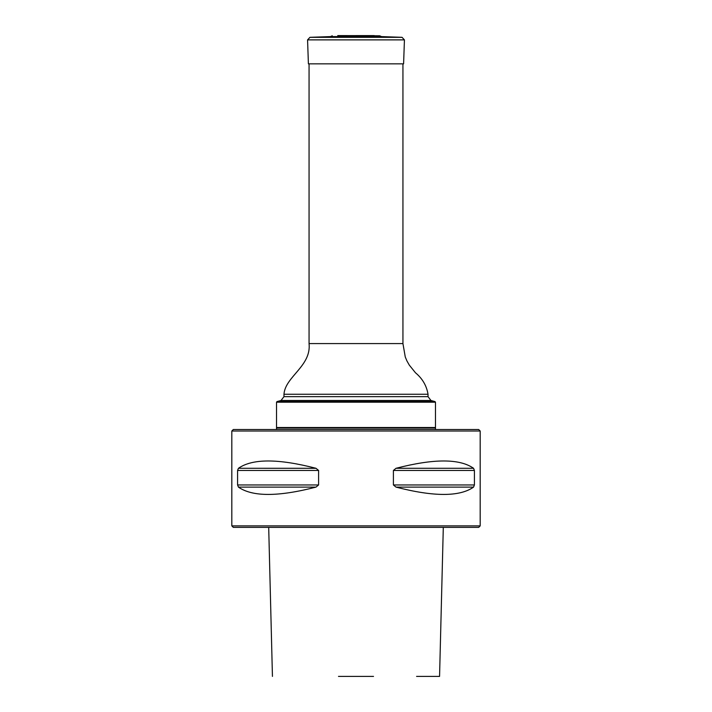 <?xml version="1.0" encoding="UTF-8"?>
<svg xmlns="http://www.w3.org/2000/svg" width="712" height="712" viewBox="0 0 712 712"><rect width="100%" height="100%" fill="white"/><g stroke="black" fill="none" stroke-linecap="round" stroke-linejoin="round"><path stroke-width="1.07" d="M281.026 400.491L277.004 401.577L434.996 401.577L430.974 400.491L281.026 400.491L283.972 396.655L283.972 394.252C285.183 376.648 311.464 366.11 309.061 343.584L309.061 63.849M435.477 402.2L276.523 402.2L276.523 427.529L435.477 427.529L435.477 402.2L434.996 401.577M277.021 428.028L276.523 427.529M277.004 401.577L276.523 402.2M435.477 429.523L435.477 428.028L276.523 428.028L276.523 429.523M480.182 525.883L478.695 527.378L233.305 527.378L231.818 525.883L480.182 525.883L480.182 431.009L231.818 431.009L231.818 525.883M474.414 484.961L474.414 470.445L473.56 468.291C459.658 458.537 433.813 458.537 396.014 468.291L393.407 470.445L393.407 484.961L396.014 487.115C433.813 496.869 459.658 496.869 473.56 487.115L474.414 484.961L393.407 484.961M318.593 484.961L318.593 470.445L315.986 468.291C278.187 458.537 252.342 458.537 238.44 468.291L237.585 470.445L237.585 484.961L238.44 487.115C252.342 496.869 278.187 496.869 315.986 487.115L318.593 484.961L237.585 484.961M238.44 468.291L315.995 468.3M338.485 676.4L373.515 676.4M443.3 527.378L439.562 676.4L416.573 676.4M231.818 431.009L233.305 429.523L478.695 429.523L480.182 431.009M379.736 35.796L337.728 35.6L379.736 35.796L381.481 36.597L330.519 36.597L309.96 37.318L402.04 37.318L404.434 39.881L307.566 39.881L309.96 37.318M307.566 39.881L308.403 63.849L403.597 63.849L404.434 39.881M309.061 343.584L402.939 343.584L402.939 63.849M283.972 396.655L428.028 396.655L428.028 394.252C426.604 385.708 422.421 378.553 415.479 372.776L409.284 365.087L406.908 360.895L405.27 356.988L402.939 343.584M283.972 394.252L428.028 394.252M315.986 487.115L238.44 487.115M318.593 470.445L237.585 470.445M473.56 487.115L396.014 487.115M473.56 468.291L396.014 468.291M474.414 470.445L393.407 470.445M430.974 400.491L428.028 396.655M434.979 428.028L435.477 427.529M268.7 527.378L272.438 676.4M332.264 35.796L330.519 36.597M338.583 35.645L337.728 35.6M373.417 35.645L337.897 35.6M374.272 35.6L356 35.6M381.481 36.597L402.04 37.318"/></g></svg>
